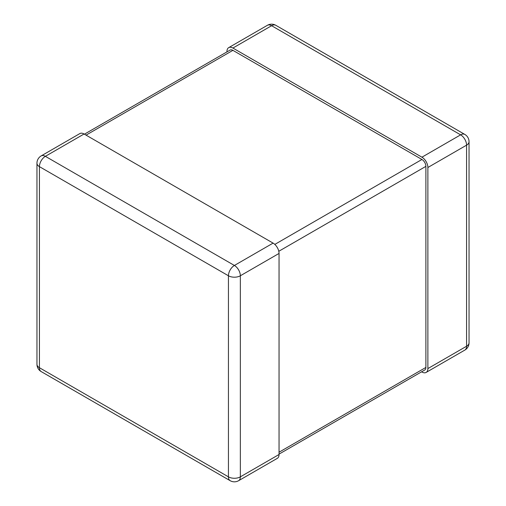 <?xml version="1.0" encoding="UTF-8"?>
<svg xmlns="http://www.w3.org/2000/svg" width="506" height="506" viewBox="0 0 506 506"><rect width="100%" height="100%" fill="white"/><g stroke="black" fill="none" stroke-linecap="round" stroke-linejoin="round"><path stroke-width="0.76" d="M421.587 371.815L421.928 372.011A8.419 4.864 -120 0 0 426.134 372.429A8.419 4.864 -120 0 0 427.88 368.577L466.576 346.237L466.576 145.159L427.88 167.499A8.419 4.864 -120 0 0 421.928 157.189L232.905 48.057A8.419 4.864 -120 0 0 228.699 47.64A8.419 4.864 -120 0 0 226.954 51.498L226.954 51.89M427.88 167.499L427.88 368.577M279.046 253.43L279.046 454.502L240.35 476.848L240.35 275.77L279.046 253.43A8.419 4.864 -120 0 0 273.095 243.114L84.072 133.989A8.419 4.864 -120 0 0 79.866 133.571L41.169 155.911A8.419 4.864 60 0 1 45.376 156.329L84.072 133.989M238.604 480.7A8.419 8.419 0 0 1 230.186 480.7A8.419 4.864 120 0 1 228.44 476.848L39.424 367.717L39.424 166.638L228.44 275.77L228.44 476.848A8.419 4.864 0 0 0 240.35 476.848A8.419 4.864 60 0 1 238.604 480.7L277.301 458.36A8.419 4.864 -120 0 0 279.046 454.502M279.046 454.11L424.736 370A5.61 3.238 -120 0 0 425.894 367.432L425.894 166.354A5.61 3.238 -120 0 0 421.928 159.479L232.905 50.347A5.61 3.238 -120 0 0 230.103 50.075L84.413 134.185M421.928 157.189L460.624 134.849L271.602 25.717L232.905 48.057M460.624 134.849A8.419 4.864 60 0 1 466.576 145.159A8.419 4.864 180 0 0 469.043 141.718A8.419 8.419 0 0 0 464.831 134.432A8.419 4.864 120 0 0 460.624 134.849M271.602 25.717A8.419 4.864 -60 0 1 275.814 25.3A8.419 8.419 0 0 0 267.396 25.3A8.419 4.864 60 0 1 271.602 25.717M469.043 141.718L469.043 342.796A8.419 4.864 180 0 1 466.576 346.237A8.419 4.864 60 0 1 464.831 350.089L426.134 372.429M273.095 243.114L234.398 265.46L45.376 156.329A8.419 4.864 120 0 0 39.424 166.638A8.419 4.864 0 0 1 36.957 163.204A8.419 8.419 0 0 1 41.169 155.911M234.398 265.46A8.419 4.864 60 0 1 240.35 275.77A8.419 4.864 0 0 1 228.44 275.77A8.419 4.864 -60 0 1 234.398 265.46M36.957 364.282A8.419 4.864 0 0 0 39.424 367.717A8.419 4.864 -60 0 0 41.169 371.568A8.419 8.419 0 0 1 36.957 364.282L36.957 163.204M86.058 135.134L232.905 50.347M274.821 244.411L421.928 159.479M278.787 251.286L425.894 166.354M279.046 452.212L425.894 367.432M464.831 134.432L275.814 25.3M267.396 25.3L228.699 47.64M464.831 350.089A8.419 8.419 0 0 0 469.043 342.796M230.186 480.7L41.169 371.568"/></g></svg>
